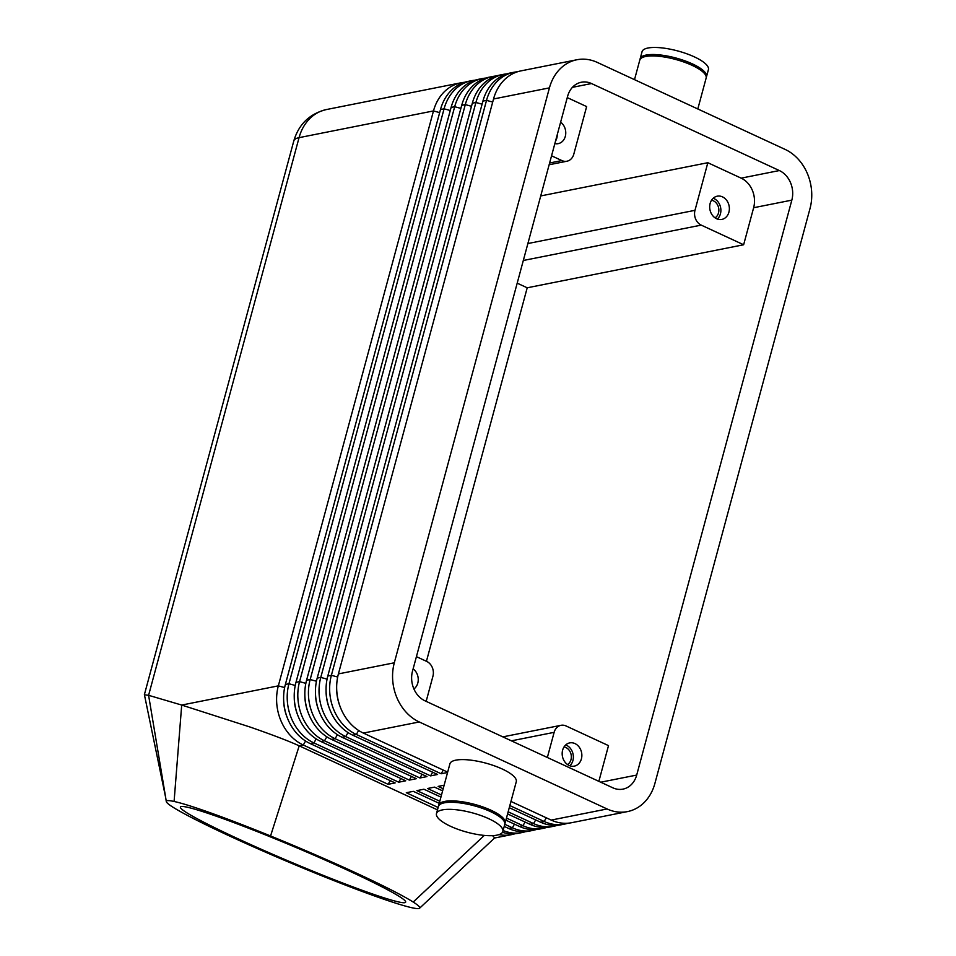 <?xml version="1.0" encoding="UTF-8"?>
<svg xmlns="http://www.w3.org/2000/svg" width="956" height="956" viewBox="0 0 956 956"><rect width="100%" height="100%" fill="white"/><g stroke="black" fill="none" stroke-linecap="round" stroke-linejoin="round"><path stroke-width="1.43" d="M363.352 733.073L419.254 721.959A45.828 37.774 -101.2 0 1 396.883 697.665A45.828 37.774 -101.2 0 1 394.314 662.795L338.412 673.908A45.828 37.774 78.8 0 0 340.981 708.778A45.828 37.774 78.8 0 0 363.352 733.073L447.659 772.125M493.535 98.982L549.437 87.868A45.828 37.774 -101.2 0 1 568.163 62.869A45.828 37.774 -101.2 0 1 576.862 59.762L520.96 70.875A45.828 37.774 78.8 0 0 512.261 73.982A45.828 37.774 78.8 0 0 493.535 98.982L338.412 673.908M144.428 694.797L148.598 695.311L165.711 797.806L144.416 694.725M753.639 207.727L791.831 200.139A22.92 18.881 78.8 0 0 790.54 182.704A22.92 18.881 78.8 0 0 779.355 170.55L741.163 178.151A22.92 18.881 -101.2 0 1 752.348 190.292A22.92 18.881 -101.2 0 1 753.639 207.727L743.637 244.76L527.21 287.792L517.196 283.155M572.429 87.343L591.501 83.542A22.92 18.881 78.8 0 0 581.332 82.24A22.92 18.881 78.8 0 0 576.982 83.793A22.92 18.881 78.8 0 0 567.613 96.293L412.49 671.22A22.92 18.881 78.8 0 0 413.781 688.655A22.92 18.881 78.8 0 0 424.954 700.796L612.808 787.804A22.92 18.881 78.8 0 0 622.989 789.118A22.92 18.881 78.8 0 0 627.339 787.565A22.92 18.881 78.8 0 0 636.696 775.065L600.738 782.211M523.314 260.486L701.226 225.114A11.46 9.441 -101.2 0 1 695.633 219.044A11.46 9.441 -101.2 0 1 694.988 210.32L527.879 243.541M416.422 656.653L426.711 661.421A11.46 9.441 -101.2 0 1 432.303 667.503A11.46 9.441 -101.2 0 1 432.937 676.215L426.161 701.357M567.267 97.608L586.637 106.582L573.791 154.191A11.46 9.441 -101.2 0 1 569.119 160.441A11.46 9.441 -101.2 0 1 566.944 161.217A11.46 9.441 -101.2 0 1 561.853 160.56L549.616 162.998M511.412 740.84L554.133 732.344A11.46 9.441 -101.2 0 1 558.818 726.094A11.46 9.441 -101.2 0 1 560.993 725.317A11.46 9.441 -101.2 0 1 566.083 725.974L608.506 745.62L598.862 781.351M438.661 805.824A34.38 10.026 15.1 0 1 438.768 805.095A34.38 10.026 15.1 0 1 457.757 801.2A34.38 10.026 15.1 0 1 491.049 810.258A34.38 10.026 15.1 0 1 505.138 823.008A34.38 10.026 15.1 0 1 504.864 823.69M438.768 805.095L449.906 763.832A34.38 10.026 15.1 0 1 468.894 759.936A34.38 10.026 15.1 0 1 502.187 768.983A34.38 10.026 15.1 0 1 516.276 781.733L505.138 823.008M450.575 826.307A34.38 10.026 15.1 0 1 436.486 813.556A34.38 10.026 15.1 0 1 455.474 809.672A34.38 10.026 15.1 0 1 488.767 818.718A34.38 10.026 15.1 0 1 502.856 831.469A34.38 10.026 15.1 0 1 483.867 835.365A34.38 10.026 15.1 0 1 450.575 826.307M436.486 813.556L438.386 806.505A34.38 10.026 15.1 0 1 457.374 802.61A34.38 10.026 15.1 0 1 490.667 811.668A34.38 10.026 15.1 0 1 504.756 824.419L502.856 831.469M634.509 79.659L639.767 60.156A34.38 10.026 15.1 0 1 658.756 56.261A34.38 10.026 15.1 0 1 692.048 65.319A34.38 10.026 15.1 0 1 706.137 78.069L697.808 108.972M640.042 59.475A34.38 10.026 15.1 0 1 640.15 58.746L642.05 51.696A34.38 10.026 15.1 0 1 661.038 47.8A34.38 10.026 15.1 0 1 694.331 56.858A34.38 10.026 15.1 0 1 708.42 69.609L706.52 76.659A34.38 10.026 15.1 0 1 706.245 77.34M640.15 58.746A34.38 10.026 15.1 0 1 659.138 54.851A34.38 10.026 15.1 0 1 692.431 63.909A34.38 10.026 15.1 0 1 706.52 76.659M567.529 764.561A9.393 7.744 78.8 0 0 571.294 755.814A9.393 7.744 78.8 0 0 565.868 747.52A9.393 7.744 78.8 0 0 564.028 746.947M569.836 765.768A11.842 9.763 78.8 0 0 573.182 754.774A11.842 9.763 78.8 0 0 566.478 745.262A11.842 9.763 78.8 0 0 565.701 744.951M574.962 743.577A11.842 9.763 -101.2 0 1 581.857 755.79A11.842 9.763 -101.2 0 1 574.329 766.126A11.842 9.763 -101.2 0 1 569.071 765.445A11.842 9.763 -101.2 0 1 562.176 753.244A11.842 9.763 -101.2 0 1 569.704 742.896A11.842 9.763 -101.2 0 1 574.962 743.577M555.52 141.106A11.842 9.763 78.8 0 0 557.276 134.629M560.634 122.153A11.842 9.763 -101.2 0 1 565.677 134.438A11.842 9.763 -101.2 0 1 558.22 143.639A11.842 9.763 -101.2 0 1 554.85 143.603M413.123 668.853A11.842 9.763 -101.2 0 1 413.912 688.953M715.04 217.849A9.393 7.744 78.8 0 0 718.804 209.101A9.393 7.744 78.8 0 0 713.379 200.82A9.393 7.744 78.8 0 0 711.539 200.246M717.358 219.055A11.842 9.763 78.8 0 0 720.705 208.061A11.842 9.763 78.8 0 0 713.989 198.561A11.842 9.763 78.8 0 0 713.212 198.239M722.485 196.864A11.842 9.763 -101.2 0 1 729.368 209.077A11.842 9.763 -101.2 0 1 721.84 219.414A11.842 9.763 -101.2 0 1 716.582 218.733A11.842 9.763 -101.2 0 1 709.687 206.532A11.842 9.763 -101.2 0 1 717.215 196.195A11.842 9.763 -101.2 0 1 722.485 196.864M447.563 772.496L441.158 773.763L356.325 734.471A45.828 37.774 -101.2 0 1 333.967 710.165A45.828 37.774 -101.2 0 1 331.385 675.306L486.52 100.38A45.828 37.774 -101.2 0 1 505.234 75.381A45.828 37.774 -101.2 0 1 513.934 72.262L510.349 72.979A45.828 37.774 78.8 0 0 501.649 76.098A45.828 37.774 78.8 0 0 482.923 101.097L327.8 676.023A45.828 37.774 78.8 0 0 330.37 710.882A45.828 37.774 78.8 0 0 352.74 735.188L437.573 774.48L430.559 775.878L345.714 736.586A45.828 37.774 -101.2 0 1 323.355 712.28A45.828 37.774 -101.2 0 1 320.774 677.422L475.909 102.495A45.828 37.774 -101.2 0 1 494.634 77.496A45.828 37.774 -101.2 0 1 503.322 74.377A45.828 37.774 -101.2 0 1 506.883 73.875M576.862 59.762A45.828 37.774 -101.2 0 1 597.213 62.379L785.067 149.387A45.828 37.774 -101.2 0 1 807.438 173.693A45.828 37.774 -101.2 0 1 810.007 208.551L654.884 783.478A45.828 37.774 -101.2 0 1 636.158 808.477A45.828 37.774 -101.2 0 1 627.459 811.596A45.828 37.774 -101.2 0 1 607.096 808.967L551.206 820.081A45.828 37.774 78.8 0 0 571.557 822.71L627.459 811.596M503.322 74.377L499.737 75.094A45.828 37.774 78.8 0 0 491.049 78.201A45.828 37.774 78.8 0 0 472.324 103.2L317.189 678.127A45.828 37.774 78.8 0 0 319.77 712.997A45.828 37.774 78.8 0 0 342.129 737.291L426.962 776.583L419.947 777.981L335.102 738.689A45.828 37.774 -101.2 0 1 312.743 714.383A45.828 37.774 -101.2 0 1 310.174 679.525L465.297 104.598A45.828 37.774 -101.2 0 1 484.023 79.599A45.828 37.774 -101.2 0 1 492.722 76.48A45.828 37.774 -101.2 0 1 496.272 75.99M492.722 76.48L489.137 77.197A45.828 37.774 78.8 0 0 480.438 80.316A45.828 37.774 78.8 0 0 461.712 105.315L306.577 680.242A45.828 37.774 78.8 0 0 309.158 715.1A45.828 37.774 78.8 0 0 331.517 739.406L416.362 778.698L409.335 780.096L324.502 740.804A45.828 37.774 -101.2 0 1 302.132 716.498A45.828 37.774 -101.2 0 1 299.563 681.64L454.686 106.713A45.828 37.774 -101.2 0 1 473.411 81.714A45.828 37.774 -101.2 0 1 482.111 78.595A45.828 37.774 -101.2 0 1 485.66 78.093M482.111 78.595L478.526 79.312A45.828 37.774 78.8 0 0 469.826 82.419A45.828 37.774 78.8 0 0 451.101 107.419L295.978 682.345A45.828 37.774 78.8 0 0 298.547 717.215A45.828 37.774 78.8 0 0 320.917 741.509L405.75 780.801L398.724 782.199L313.891 742.908A45.828 37.774 -101.2 0 1 291.52 718.601A45.828 37.774 -101.2 0 1 288.951 683.743L444.074 108.817A45.828 37.774 -101.2 0 1 462.8 83.817A45.828 37.774 -101.2 0 1 471.499 80.698A45.828 37.774 -101.2 0 1 475.048 80.208M471.499 80.698L467.914 81.415A45.828 37.774 78.8 0 0 459.215 84.534A45.828 37.774 78.8 0 0 440.489 109.534L285.366 684.46A45.828 37.774 78.8 0 0 287.935 719.318A45.828 37.774 78.8 0 0 310.306 743.625L395.139 782.916L388.112 784.314L303.279 745.023A45.828 37.774 -101.2 0 1 280.921 720.716A45.828 37.774 -101.2 0 1 278.339 685.858L433.474 110.932A45.828 37.774 -101.2 0 1 452.2 85.932A45.828 37.774 -101.2 0 1 460.888 82.814A45.828 37.774 -101.2 0 1 464.437 82.312M284.637 687.567L278.339 685.858L181.7 705.062L249.719 726.918C272.376 734.806 288.867 741.103 299.204 745.835L270.56 835.974A137.497 8.616 22.9 0 1 413.207 902.034A137.497 8.616 22.9 0 1 419.6 908.2A137.497 8.616 22.9 0 1 390.932 901.616A137.497 8.616 22.9 0 1 353.828 888.315A137.497 8.616 22.9 0 1 322.554 876.078A137.497 8.616 22.9 0 1 170.766 805.777A137.497 8.616 22.9 0 1 166.38 801.845A137.497 8.616 22.9 0 1 166.284 801.546A137.497 8.616 22.9 0 1 174.088 801.475A137.497 8.616 22.9 0 1 270.56 835.974M350.422 871.525A122.225 7.66 22.9 0 1 405.667 902.07A122.225 7.66 22.9 0 1 235.642 837.683A122.225 7.66 22.9 0 1 180.409 807.139A122.225 7.66 22.9 0 1 350.422 871.525M174.088 801.475L181.7 705.062L148.598 695.311L299.061 137.652A45.828 37.774 -101.2 0 1 317.786 112.653A45.828 37.774 -101.2 0 1 326.486 109.534L460.888 82.814M437.478 809.875L299.204 745.835L303.279 745.023L305.585 741.02M484.31 835.413L413.207 902.034M492.567 835.652L494.682 837.898M438.123 807.473L406.3 792.727L413.315 791.341L439.234 803.339M502.486 832.306A45.828 37.774 78.8 0 0 518.51 833.25L522.096 832.545A45.828 37.774 -101.2 0 1 503.119 830.513M514.961 833.752A45.828 37.774 -101.2 0 1 511.496 834.648A45.828 37.774 -101.2 0 1 498.996 834.612M525.573 831.636A45.828 37.774 -101.2 0 1 522.096 832.545M439.808 801.236L416.9 790.624L423.926 789.226L440.919 797.101M504.218 826.414L508.759 828.517A45.828 37.774 78.8 0 0 529.122 831.146L532.707 830.429A45.828 37.774 -101.2 0 1 512.356 827.8L504.792 824.299M536.185 829.533A45.828 37.774 -101.2 0 1 532.707 830.429M441.493 794.986L427.511 788.509L434.538 787.123L442.604 790.851M505.903 820.176L519.371 826.414A45.828 37.774 78.8 0 0 539.734 829.031L543.319 828.326A45.828 37.774 -101.2 0 1 522.956 825.697L506.477 818.061M546.784 827.418A45.828 37.774 -101.2 0 1 543.319 828.326M443.178 788.748L438.123 786.406L444.134 785.211M507.588 813.926L529.983 824.299A45.828 37.774 78.8 0 0 550.345 826.928L553.93 826.211A45.828 37.774 -101.2 0 1 533.567 823.582L508.162 811.823M557.396 825.315A45.828 37.774 -101.2 0 1 553.93 826.211M509.273 807.689L540.594 822.196A45.828 37.774 78.8 0 0 560.945 824.825L564.53 824.108A45.828 37.774 -101.2 0 1 544.179 821.479L509.847 805.573M568.007 823.2A45.828 37.774 -101.2 0 1 564.53 824.108M390.239 780.646L388.112 784.314M400.839 778.531L398.724 782.199M411.45 776.427L409.335 780.096M422.062 774.312L419.947 777.981M432.674 772.209L430.559 775.878M510.958 801.439L551.206 820.081M419.254 721.959L607.096 808.967M443.285 770.094L441.158 773.763M513.934 72.262A45.828 37.774 -101.2 0 1 517.483 71.772M554.133 732.344L547.358 757.487M551.564 155.804L561.853 160.56M701.226 225.114L743.637 244.76M540.738 195.932L707.834 162.711L694.988 210.32M707.834 162.711L741.163 178.151M591.501 83.542L779.355 170.55M527.21 287.792L426.436 661.301M791.831 200.139L636.696 775.065M549.437 87.868L394.314 662.795M144.392 694.63L293.803 140.914A30.556 8.915 15.1 0 1 299.061 137.652L433.474 110.932L439.664 112.617M482.923 101.097L486.52 100.38L492.71 102.065M337.683 677.027L331.385 675.306L327.8 676.023M472.324 103.2L475.909 102.495L482.099 104.18M327.072 679.13L320.774 677.422L317.189 678.127M461.712 105.315L465.297 104.598L471.487 106.283M316.46 681.246L310.174 679.525L306.577 680.242M451.101 107.419L454.686 106.713L460.876 108.398M305.848 683.349L299.563 681.64L295.978 682.345M440.489 109.534L444.074 108.817L450.264 110.502M295.237 685.464L288.951 683.743L285.366 684.46M514.471 824.144L512.356 827.8L508.759 828.517M525.083 822.029L522.956 825.697L519.371 826.414M535.683 819.925L533.567 823.582L529.983 824.299M546.294 817.81L544.179 821.479L540.594 822.196M283.633 699.362A39.722 32.731 78.8 0 0 287.266 717.645M294.245 697.259A39.722 32.731 78.8 0 0 297.878 715.542M304.844 695.143A39.722 32.731 78.8 0 0 308.489 713.427M315.456 693.04A39.722 32.731 78.8 0 0 319.089 711.324M326.068 690.925A39.722 32.731 78.8 0 0 329.7 709.209M352.74 735.188L356.325 734.471L358.631 730.48M342.129 737.291L345.714 736.586L348.02 732.583M331.517 739.406L335.102 738.689L337.42 734.698M320.917 741.509L324.502 740.804L326.809 736.801M310.306 743.625L313.891 742.908L316.197 738.916M336.679 688.822A39.722 32.731 78.8 0 0 340.312 707.105M165.711 797.806L166.284 801.546M494.718 837.874L419.6 908.2M494.551 838.018L511.496 834.648M502.844 736.873L560.993 725.317M549.138 164.755L566.944 161.217M293.803 140.914C298.786 124.184 309.684 113.716 326.486 109.534"/></g></svg>
